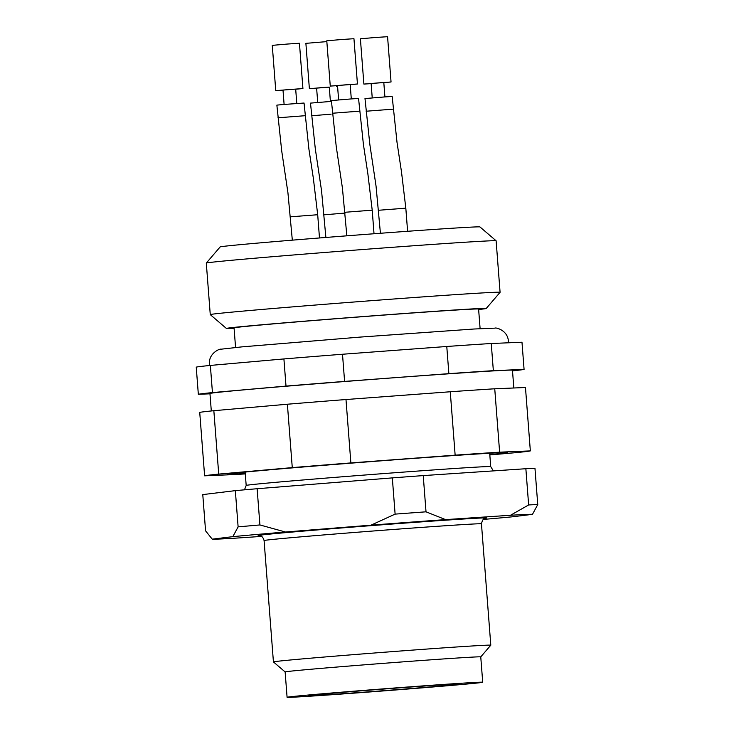 <?xml version="1.0" encoding="UTF-8"?>
<svg xmlns="http://www.w3.org/2000/svg" width="734" height="734" viewBox="0 0 734 734"><rect width="100%" height="100%" fill="white"/><g stroke="black" fill="none" stroke-linecap="round" stroke-linejoin="round"><path stroke-width="1.1" d="M261.625 536.407L234.219 538.242A160.783 1.688 -4.4 0 1 212.236 539.16L205.566 530.829L202.777 494.597L235.339 490.642A169.866 1.789 -4.4 0 1 257.129 488.725L392.323 477.889A169.866 1.789 -4.4 0 1 423.234 475.595L525.865 468.723A169.866 1.789 -4.4 0 1 534.967 468.338L537.756 504.57A169.866 1.789 -4.4 0 0 528.645 504.946L510.497 515.268A160.783 1.688 -4.4 0 1 532.471 514.351L537.756 504.57M235.339 490.642L238.119 526.874A169.866 1.789 -4.4 0 1 259.919 524.948L257.129 488.725M392.323 477.889L395.112 514.121A169.866 1.789 -4.4 0 1 426.014 511.818L423.234 475.595M525.865 468.723L528.645 504.946M238.119 526.874L232.834 536.655A160.783 1.688 -4.4 0 1 285.453 532.012L259.919 524.948M395.112 514.121L370.982 525.168A160.783 1.688 -4.4 0 1 445.566 519.617L426.014 511.818M532.471 514.351L511.873 516.855A160.783 1.688 -4.4 0 1 483.146 519.452M510.497 515.268L445.566 519.617M370.982 525.168L285.453 532.012M232.834 536.655L212.236 539.16M350.953 654.847A109.008 1.147 -4.4 0 1 490.798 645.186A109.008 1.147 -4.4 0 1 490.789 645.195L480.761 656.893A98.108 1.028 -4.4 0 0 354.907 665.582A98.108 1.028 -4.4 0 0 285.131 671.94L273.433 661.921A109.008 1.147 -4.4 0 1 273.424 661.912A109.008 1.147 -4.4 0 1 350.953 654.847M356.852 690.942A98.108 1.028 -4.4 0 1 482.715 682.244A98.108 1.028 -4.4 0 1 384.974 690.804A98.108 1.028 -4.4 0 1 287.086 697.3A98.108 1.028 -4.4 0 1 356.852 690.942M362.908 690.685A76.942 0.807 -4.4 0 1 461.613 683.868A76.942 0.807 -4.4 0 1 384.965 690.584A76.942 0.807 -4.4 0 1 308.188 695.676A76.942 0.807 -4.4 0 1 362.908 690.685M512.506 370.853A163.508 1.716 175.6 0 0 524.076 369.395L521.984 342.228L491.257 343.503A163.508 1.716 175.6 0 0 446.777 346.485L342.503 354.247A163.508 1.716 175.6 0 0 283.911 358.935L210.355 365.422A163.508 1.716 175.6 0 0 196.244 367.138L198.336 394.305L209.979 393.819M524.076 369.395L493.349 370.67L491.257 343.503M493.349 370.67A163.508 1.716 175.6 0 0 448.869 373.652L446.777 346.485M448.869 373.652L344.595 381.414L342.503 354.247M344.595 381.414A163.508 1.716 175.6 0 0 286.003 386.102L283.911 358.935M286.003 386.102L212.447 392.589L210.355 365.422M212.447 392.589A163.508 1.716 175.6 0 0 198.336 394.305M489.826 454.942L516.231 452.621A163.508 1.716 175.6 0 0 530.343 450.905L499.625 452.181A163.508 1.716 175.6 0 0 455.144 455.163L350.87 462.925A163.508 1.716 175.6 0 0 292.27 467.613L218.723 474.1A163.508 1.716 175.6 0 0 204.612 475.815L235.33 474.531A163.508 1.716 175.6 0 0 245.294 473.898M245.257 473.485A140.433 1.477 -4.4 0 1 227.457 474.136A140.433 1.477 -4.4 0 1 367.367 461.888A140.433 1.477 -4.4 0 1 507.497 452.584A140.433 1.477 -4.4 0 1 489.807 454.667M530.343 450.905L525.471 387.506L494.744 388.781A163.508 1.716 175.6 0 0 450.263 391.763L345.989 399.525A163.508 1.716 175.6 0 0 287.389 404.223L213.842 410.701A163.508 1.716 175.6 0 0 199.731 412.416L204.612 475.815M499.625 452.181L494.744 388.781M455.144 455.163L450.263 391.763M350.87 462.925L345.989 399.525M292.27 467.613L287.389 404.223M218.723 474.1L213.842 410.701M211.3 410.957L209.952 393.488A151.699 1.596 -4.4 0 1 317.84 383.653A151.699 1.596 -4.4 0 1 512.46 370.211L513.828 387.992M316.62 88.19L309.372 88.621L305.885 43.343L326.841 41.609M337.521 85.649L330.263 86.08L326.777 40.801L341.943 39.489L353.953 38.709L357.44 83.997L350.201 84.676M371.138 83.639L363.881 84.071L360.394 38.792L375.551 37.48L387.57 36.7L391.048 81.979L383.818 82.667M283.012 90.199L275.755 90.631L272.268 45.352L287.425 44.04L299.444 43.26L302.922 88.539L295.692 89.227M309.372 88.621L329.3 87.218M330.263 86.08L357.44 83.997M363.881 84.071L391.048 81.979M275.755 90.631L302.922 88.539M330.401 101.457L329.291 87.089L323.685 87.456L316.611 88.062L317.721 102.43M351.292 98.916L350.191 84.548L344.585 84.915L337.512 85.529L338.613 99.888M384.91 96.906L383.809 82.538L378.203 82.905L371.129 83.52L372.23 97.879M296.784 103.466L295.683 89.098L290.077 89.465L283.003 90.071L284.104 104.439M325.878 237.449L321.538 190.656L315.317 148.938L310.482 103.118L331.447 101.384M346.852 235.816L342.429 188.115L336.218 146.396L331.383 100.576L351.036 98.934L358.55 98.484L363.403 144.387L367.872 173.839L372.211 210.172L374.019 233.751M380.423 233.274L376.047 186.106L369.835 144.387L364.991 98.567L384.653 96.925L392.167 96.475L397.021 142.378L401.489 171.829L405.819 208.162L407.599 231.283M292.325 240.156L287.921 192.666L281.709 150.947L276.865 105.127L283.306 104.503L304.041 103.035L308.886 148.938L313.363 178.38L317.694 214.723L319.483 237.963M206.3 263.075L220.145 246.927A130.303 1.367 -4.4 0 1 312.812 238.495A130.303 1.367 -4.4 0 1 479.963 226.934L496.111 240.78A145.341 1.532 -4.4 0 1 496.12 240.789L500.083 292.306A145.341 1.532 -4.4 0 1 500.083 292.325A145.341 1.532 -4.4 0 0 313.629 305.179A145.341 1.532 -4.4 0 0 210.263 314.602L206.3 263.093A145.341 1.532 -4.4 0 1 206.3 263.075A145.341 1.532 -4.4 0 1 309.665 253.67A145.341 1.532 -4.4 0 1 496.111 240.78M234.091 328.318A130.303 1.367 -4.4 0 1 226.421 328.465L210.273 314.62A145.341 1.532 -4.4 0 1 210.263 314.602M226.421 328.465A130.303 1.367 -4.4 0 1 319.079 320.006A130.303 1.367 -4.4 0 1 486.238 308.473A130.303 1.367 -4.4 0 1 478.632 309.509M235.568 347.485L234.054 327.859A122.633 1.294 -4.4 0 1 321.272 319.914A122.633 1.294 -4.4 0 1 478.596 309.042L480.109 328.667M259.524 535.618A114.458 1.202 -4.4 0 1 339.64 528.113A114.458 1.202 -4.4 0 1 485.211 518.25M245.147 472.054L246.184 485.449A122.633 1.294 -4.4 0 1 333.401 477.495A122.633 1.294 -4.4 0 1 490.725 466.631L489.688 453.236M259.322 535.591C259.056 535.939 262.277 534.508 264.084 540.554A109.008 1.147 -4.4 0 1 341.613 533.48A109.008 1.147 -4.4 0 1 481.458 523.828C483.211 516.497 485.908 518.773 485.413 518.195L485.403 518.204M311.592 115.779L331.117 114.155M332.493 113.238L359.385 111.173M366.11 111.229L393.002 109.164M277.984 117.789L304.876 115.724M345.099 213.071L324.199 214.805M372.147 210.181L345.099 212.264M405.764 208.172L378.716 210.254M317.638 214.732L290.581 216.814M209.731 365.486L209.484 363.78C208.474 353.595 219.732 348.476 220.916 349.21L241.752 346.888L360.009 337.099L473.953 329.016L495.028 328.144C495.725 327.327 507.442 330.089 508.368 340.787L508.378 342.787M493.386 470.898L490.725 466.631M246.184 485.449L244.477 489.826M490.798 645.186L481.458 523.828M273.424 661.912L264.084 540.554M482.715 682.244L480.761 656.884M287.086 697.3L285.131 671.94M336.475 85.722L336.539 86.529M486.238 308.473L500.083 292.325"/></g></svg>

